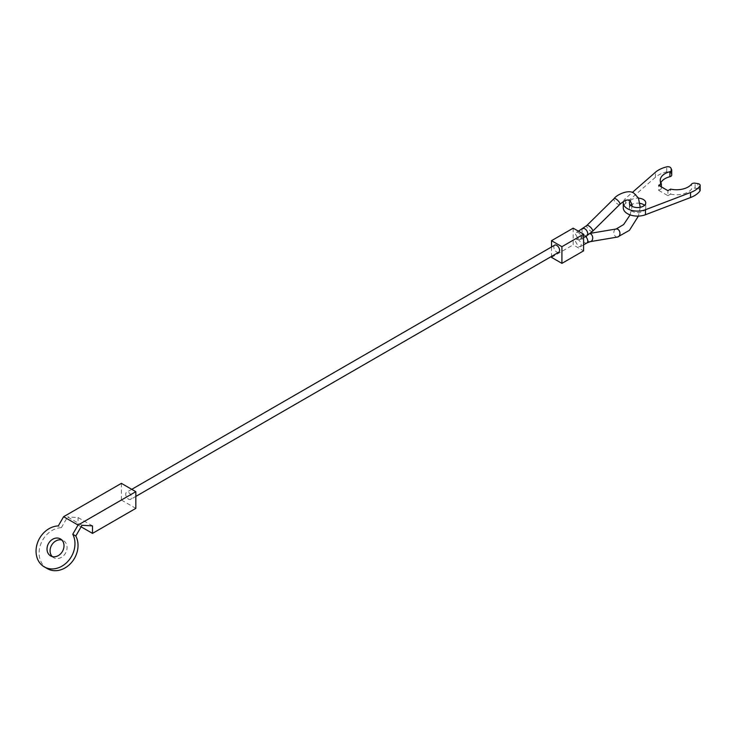 <?xml version="1.0" encoding="UTF-8"?>
<svg xmlns="http://www.w3.org/2000/svg" width="737" height="737" viewBox="0 0 737 737"><rect width="100%" height="100%" fill="white"/><g stroke="black" fill="none" stroke-linecap="round" stroke-linejoin="round"><path stroke-width="0.55" stroke-dasharray="3.69 2.76" d="M581.272 244.795L580.424 246.665L578.388 246.462L575.496 241.46L576.343 239.589C578.877 239.359 580.526 241.1 581.272 244.795M581.272 237.572L580.434 239.442L578.388 239.239L575.496 234.237L576.343 232.367C578.877 232.137 580.516 233.869 581.272 237.572M558.766 252.229A4.081 2.358 60 0 1 556.721 252.026A4.081 2.358 60 0 1 554.049 248.424A4.081 2.358 60 0 1 554.675 245.154M128.606 499.198A4.081 2.358 -120 0 0 130.652 499.4A4.081 2.358 -120 0 0 131.278 496.121A4.081 2.358 -120 0 0 128.606 492.528A4.081 2.358 -120 0 0 126.561 492.325A4.081 2.358 -120 0 0 125.935 495.596A4.081 2.358 -120 0 0 128.606 499.198M573.183 228.175L573.183 244.859L583.584 250.856M551.516 257.36L573.183 244.859M551.516 246.978L551.516 256.412M671.72 175.102A3.068 1.769 0 0 0 671.619 174.641L670.873 173.029A3.068 1.769 0 0 0 670.08 172.237A3.068 1.769 0 0 0 666.718 171.859A25.325 14.62 0 0 0 655.442 177.267L655.442 172.265M700.15 190.33A3.068 1.769 0 0 0 699.256 189.087A3.068 1.769 0 0 0 697.875 188.626L697.875 183.624M630.651 205.347A8.171 4.717 0 0 0 629.407 207.843A8.171 4.717 0 0 0 631.802 211.178A8.171 4.717 0 0 0 640.702 212.201A8.171 4.717 0 0 0 645.75 207.843A8.171 4.717 0 0 0 644.507 205.347M630.328 200.667A8.171 4.717 180 0 1 638.509 198.152M640.066 203.357A8.171 4.717 0 0 0 631.968 204.416M660.822 182.831A16.343 9.434 0 0 0 660.232 185.328A16.343 9.434 0 0 0 661.365 188.773L658.666 190.33L658.666 185.328M661.365 188.773L661.365 186.885M658.666 190.33L667.906 195.674L667.906 190.671M667.906 195.674L670.606 194.117L670.606 189.105M670.606 194.117A16.343 9.434 0 0 0 691.499 189.179L691.499 184.176M697.875 188.626L695.083 188.193A3.068 1.769 0 0 0 691.499 189.179M623.456 201.542A14.298 8.254 180 0 1 625.649 198.29L632.3 192.486M655.442 177.267L625.649 203.292A14.298 8.254 0 0 0 623.281 207.843M47.334 568.642A22.469 18.342 120 0 1 40.498 544.809A22.469 18.342 120 0 1 61.355 527.683L58.297 525.914M52.263 556.582A9.802 8.006 -60 0 0 53.672 557.669A9.802 8.006 -60 0 0 65.51 553.183A9.802 8.006 -60 0 0 63.474 540.691L60.416 538.922L63.474 540.691A9.802 8.006 -60 0 0 61.825 540.018M53.672 557.669L50.604 555.901L53.672 557.669M61.355 527.683L67.564 516.941L82 525.278M92.494 525.886L78.048 517.54L67.564 516.941M121.384 483.352L121.384 500.027L78.048 525.048L78.048 517.54M135.829 508.373L121.384 500.027M81.116 526.817L78.048 525.048M617.578 237.038A4.081 3.012 80.4 0 1 615.929 236.706A4.081 3.012 80.4 0 1 614.004 231.335A4.081 3.012 80.4 0 1 616.215 228.977M619.762 204.471A4.081 1.437 45.4 0 1 617.864 204.149A4.081 1.437 45.4 0 1 614.004 199.893A4.081 1.437 45.4 0 1 614.032 198.649M590.346 241.625A4.081 3.012 80.4 0 1 588.697 241.294A4.081 3.012 80.4 0 1 586.781 235.923A4.081 3.012 80.4 0 1 588.983 233.565A4.081 3.012 80.4 0 1 589.95 233.611M586.919 242.943A4.081 2.368 60.1 0 1 584.874 242.74A4.081 2.368 60.1 0 1 581.99 237.729A4.081 2.368 60.1 0 1 582.847 235.858A4.081 2.368 60.1 0 1 584.892 236.061A4.081 2.368 60.1 0 1 585.51 236.494M592.53 231.326A4.081 1.437 45.4 0 1 590.632 231.003A4.081 1.437 45.4 0 1 586.781 226.747A4.081 1.437 45.4 0 1 586.799 225.513M586.928 235.674A4.081 2.349 59.9 0 1 584.892 235.471A4.081 2.349 59.9 0 1 581.99 230.469A4.081 2.349 59.9 0 1 582.829 228.608M670.873 173.029L670.873 168.027M695.083 188.193L695.083 183.191M625.649 203.292L625.649 198.29M666.718 171.859L666.718 166.857M671.619 174.641L671.619 169.639M640.223 207.309L638.408 216.088M590.282 233.343L582.847 235.858L576.343 239.589M580.424 246.665L583.584 244.85M580.434 239.442L583.584 237.609M135.829 496.406L130.652 499.4M131.739 489.331L126.561 492.325M576.343 232.367L578.388 231.178M630.117 214.891L632.079 206.332M645.75 207.843L645.75 202.841M629.407 207.843L629.407 202.841M660.232 185.328L660.232 180.325"/><path stroke-width="1.11" d="M131.739 489.331L554.675 245.154A4.081 2.358 60 0 1 556.721 245.357A4.081 2.358 60 0 1 559.392 248.959A4.081 2.358 60 0 1 558.766 252.229L135.829 496.406M583.584 234.182L573.183 228.175L551.516 240.686L561.916 246.692L583.584 234.182L583.584 250.856L561.916 263.367L551.516 257.36L551.516 256.412M551.516 240.686L551.516 246.978M561.916 246.692L561.916 263.367M632.3 192.486L655.442 172.265A25.325 14.62 180 0 1 666.718 166.857A3.068 1.769 180 0 1 670.08 167.235A3.068 1.769 180 0 1 670.873 168.027L671.619 169.639A3.068 1.769 180 0 1 671.72 170.1A3.068 1.769 180 0 1 669.905 171.712A16.343 9.434 0 0 0 660.232 180.325A16.343 9.434 0 0 0 661.365 183.771L658.666 185.328L667.906 190.671L670.606 189.105A16.343 9.434 0 0 0 691.499 184.176A3.068 1.769 180 0 1 695.083 183.191L697.875 183.624A3.068 1.769 180 0 1 699.256 184.075A3.068 1.769 180 0 1 700.15 185.328A3.068 1.769 180 0 1 699.91 186.019A25.325 14.62 180 0 1 690.541 192.523L645.465 209.732A14.298 8.254 180 0 1 627.463 208.682A14.298 8.254 180 0 1 623.281 202.841A14.298 8.254 180 0 1 623.456 201.542M623.281 202.841L623.281 207.843A14.298 8.254 0 0 0 627.463 213.684A14.298 8.254 0 0 0 645.465 214.734L690.541 197.525A25.325 14.62 0 0 0 699.91 191.021A3.068 1.769 0 0 0 700.15 190.33L700.15 185.328M644.507 205.347A8.171 4.717 0 0 0 643.355 204.508A8.171 4.717 0 0 0 640.066 203.357M638.509 198.152A8.171 4.717 180 0 1 643.355 199.506A8.171 4.717 180 0 1 645.75 202.841A8.171 4.717 180 0 1 640.702 207.198A8.171 4.717 180 0 1 631.802 206.176A8.171 4.717 180 0 1 629.407 202.841A8.171 4.717 180 0 1 630.328 200.667M631.968 204.416A8.171 4.717 0 0 0 630.651 205.347M661.365 186.885L661.365 183.771M660.822 182.831A16.343 9.434 0 0 1 669.905 176.714A3.068 1.769 0 0 0 671.72 175.102L671.72 170.1M63.603 516.711L58.297 525.914A22.469 18.342 -60 0 0 37.43 543.04A22.469 18.342 -60 0 0 44.275 566.873L47.334 568.642A22.469 18.342 120 0 0 71.397 562.653A22.469 18.342 120 0 0 75.8 536.02L72.742 534.251L78.048 525.048L135.829 491.69L121.384 483.352L63.603 516.711L78.048 525.048M47.334 568.642L44.275 566.873A22.469 18.342 -60 0 0 68.329 560.885A22.469 18.342 -60 0 0 72.742 534.251M50.604 555.901L50.604 555.901A9.802 8.006 120 0 1 48.578 543.409A9.802 8.006 120 0 1 60.416 538.922L60.416 538.922A9.802 8.006 120 0 1 62.442 551.414A9.802 8.006 120 0 1 50.604 555.901M61.825 540.018A9.802 8.006 -60 0 0 51.636 545.177A9.802 8.006 -60 0 0 52.263 556.582M135.829 491.69L135.829 508.373L92.494 533.385L92.494 525.886L82 525.278L75.8 536.02M92.494 533.385L81.116 526.817M590.282 233.343L616.215 228.977A4.081 3.012 80.4 0 1 617.864 229.308A4.081 3.012 80.4 0 1 619.789 234.67A4.081 3.012 80.4 0 1 617.578 237.038L629.407 230.349L638.408 216.088M578.388 231.178L586.799 225.513L614.032 198.649A4.081 1.437 45.4 0 1 615.929 198.972A4.081 1.437 45.4 0 1 619.789 203.228A4.081 1.437 45.4 0 1 619.762 204.471C624.073 200.611 627.445 199.239 629.886 200.344L631.968 204.453L632.079 206.332M589.95 233.611A4.081 3.012 80.4 0 1 590.632 233.896A4.081 3.012 80.4 0 1 592.557 239.258A4.081 3.012 80.4 0 1 590.346 241.625L617.578 237.038M586.799 225.513A4.081 1.437 45.4 0 1 588.697 225.835A4.081 1.437 45.4 0 1 592.557 230.082A4.081 1.437 45.4 0 1 592.53 231.326L586.928 235.674A4.081 2.349 59.9 0 0 587.767 233.804A4.081 2.349 59.9 0 0 584.874 228.802A4.081 2.349 59.9 0 0 582.829 228.608M585.51 236.494A4.081 2.368 60.1 0 1 587.767 241.063A4.081 2.368 60.1 0 1 586.919 242.943L590.346 241.625M645.465 214.734L645.465 209.732M699.91 191.021L699.91 186.019M690.541 197.525L690.541 192.523M669.905 176.714L669.905 171.712M614.032 198.649C616.961 194.439 629.14 189.05 633.977 193.269L638.454 198.05L640.223 207.309M592.53 231.326L619.762 204.471M583.584 244.85L586.919 242.943M583.584 237.609L586.928 235.674M616.215 228.977L623.668 224.527L630.117 214.891"/></g></svg>
